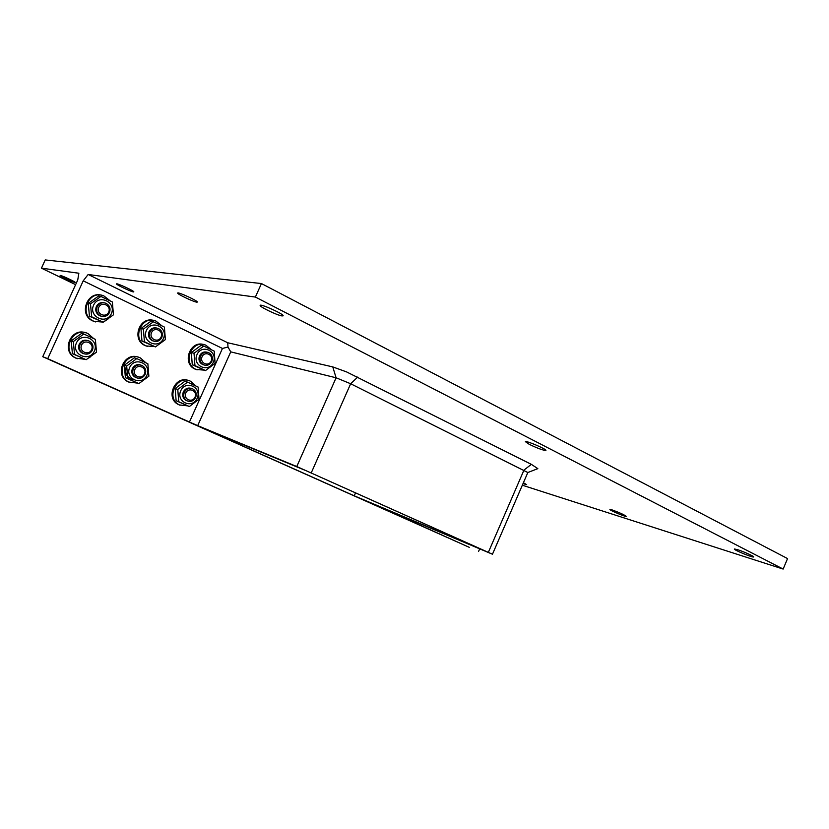<?xml version="1.0" encoding="UTF-8"?>
<svg xmlns="http://www.w3.org/2000/svg" width="829" height="829" viewBox="0 0 829 829"><rect width="100%" height="100%" fill="white"/><g stroke="black" fill="none" stroke-linecap="round" stroke-linejoin="round"><path stroke-width="1.24" d="M91.594 349.714C88.734 356.18 78.589 351.569 81.574 345.113C84.475 338.626 94.579 343.299 91.594 349.714M92.423 350.139C93.781 346.201 92.693 343.175 89.18 341.051C85.232 339.641 82.185 340.781 80.04 344.449C78.703 348.315 79.729 351.32 83.138 353.465C87.138 354.978 90.237 353.869 92.423 350.139M144.422 373.952C141.645 380.283 131.935 375.869 134.837 369.547C137.666 363.195 147.334 367.672 144.422 373.952M145.168 374.335C146.484 370.48 145.458 367.537 142.091 365.496C138.319 364.159 135.386 365.299 133.314 368.895C132.008 372.687 132.982 375.61 136.257 377.672C140.08 379.102 143.054 377.983 145.168 374.335M195.002 397.153C192.287 403.36 182.991 399.132 185.82 392.946C188.566 386.718 197.83 391.008 195.002 397.153M195.654 397.495C196.95 393.723 195.986 390.863 192.753 388.894C189.136 387.63 186.318 388.77 184.307 392.293C183.022 396.013 183.955 398.863 187.105 400.842C190.763 402.189 193.613 401.07 195.654 397.495M108.682 312.087C105.822 318.543 95.77 313.776 98.744 307.341C101.635 300.875 111.656 305.704 108.682 312.087M109.48 312.574C110.868 308.347 109.615 305.217 105.729 303.176C101.988 302.088 99.148 303.269 97.2 306.709C95.832 310.854 97.034 313.963 100.806 316.046C104.609 317.227 107.501 316.067 109.48 312.574M161.054 337.113C158.277 343.424 148.66 338.874 151.552 332.574C154.36 326.243 163.945 330.854 161.054 337.113M161.769 337.548C163.116 333.445 161.956 330.408 158.266 328.429C154.671 327.372 151.925 328.543 150.018 331.932C148.681 335.973 149.8 338.988 153.386 340.999C157.033 342.139 159.831 340.988 161.769 337.548M197.001 354.584C191.955 365.651 208.473 373.423 213.291 362.366C218.328 351.434 201.924 343.486 197.001 354.584M207.302 352.263C203.913 351.372 201.333 352.553 199.54 355.807C198.245 359.61 199.229 362.511 202.473 364.491L203.903 364.957M203.716 346.066L200.991 345.392L191.354 352.574L192.266 364.801L205.499 370.573L194.95 365.579L194.027 353.289L203.716 346.066L214.224 351.133L215.094 363.351L205.499 370.573M192.266 364.801L194.95 365.579M191.354 352.574L194.027 353.289M211.83 361.454C213.146 357.465 212.058 354.522 208.566 352.615C205.105 351.589 202.442 352.739 200.577 356.087C199.261 360.024 200.317 362.957 203.727 364.884C207.24 365.983 209.934 364.843 211.83 361.454M203.913 370.097L196.276 369.496C181.738 363.858 191.592 338.874 205.851 345.185L211.468 349.745M197.167 369.838L195.385 369.226C181.489 363.9 189.82 339.838 203.913 344.615M211.198 361.061C208.493 367.247 199.281 362.884 202.089 356.719C204.836 350.512 214.017 354.936 211.198 361.061M227.737 342.76L332.771 366.905L346.605 371.92L531.368 464.354L537.824 468.634L527.835 472.52L350.657 383.744L336.097 377.786L230.742 351.869L227.996 347.03L227.737 342.76L88.154 274.482L83.211 280.834L47.73 358.677L42.756 356.698L77.739 279.995L78.859 273.228L41.45 268.171L45.222 259.933L261.436 283.549L787.55 558.58L783.146 569.067L255.384 297.062L261.436 283.549M354.242 495.815L482.53 549.855L306.357 470.82L200.121 426.925L354.242 495.815L355.537 492.882M529.296 444.365L525.379 441.65C525.938 440.323 547.544 449.608 545.865 450.458C543.119 450.365 537.596 448.323 529.296 444.365M230.742 351.869L197.696 425.64L296.782 466.53L492.467 554.228L368.667 502.073L469.318 547.347L42.756 356.698M227.996 347.03L222.452 348.449L83.211 280.834M197.696 425.64L189.447 422.034L222.452 348.449M479.69 548.881L478.634 551.306M47.73 358.677L189.447 422.034M77.273 358.719L75.325 357.89C60.89 351.164 70.838 327.227 85.75 332.781M129.77 382.48L128.06 381.754C113.967 375.278 124.101 351.465 138.474 357.237M180.09 405.257L178.536 404.593C164.836 398.376 175.054 374.76 188.888 380.635M95.687 321.932L93.345 321.165C77.584 315.144 87.511 289.176 103.055 295.735M147.469 346.387L145.458 345.714C131.148 340.273 139.096 315.994 153.728 320.45M88.154 274.482L255.384 297.062M196.66 302.139C193.24 301.746 176.981 293.974 177.675 293.062C177.468 291.487 198.193 300.989 197.343 302.067L196.66 302.139M281.984 315.932C277.29 315.352 259.135 306.606 260.171 305.404C260.202 303.373 284.42 314.367 283.114 315.818L281.984 315.932M133.365 291.912C130.775 291.632 116.039 284.637 116.557 283.932C116.247 282.679 134.412 291.031 133.811 291.86L133.365 291.912M523.42 482.727L526.674 484.664L523.037 483.597M737.489 549.637C743.468 551.482 754.887 556.684 753.561 556.964C752.67 557.793 732.722 549.482 734.442 548.995L737.489 549.637M612.009 509.876C619.646 512.654 624.413 514.83 626.299 516.415C625.802 517.161 608.745 509.887 609.957 509.452L612.009 509.876M522.343 485.224L783.146 569.067M41.45 268.171L75.615 284.658M74.879 282.461C72.973 282.274 59.761 276.047 60.144 275.508C59.792 274.534 75.605 281.808 75.17 282.43L74.879 282.461M154.267 346.595L146.267 345.942C131.127 340.108 141.054 314.616 155.945 321.072L161.924 325.838M156.899 328.066C153.448 327.268 150.837 328.481 149.065 331.704C147.749 335.59 148.785 338.574 152.184 340.636L153.748 341.133M153.427 321.797L150.919 321.237L140.93 328.512L143.386 329.103L153.427 321.797L164.391 327.082L165.375 339.6L155.437 346.916L144.422 341.714L143.386 329.103M140.93 328.512L141.966 341.051L144.422 341.714M141.966 341.051L155.437 346.916M146.412 330.429C141.241 341.724 158.474 349.838 163.417 338.553C168.598 327.393 151.479 319.092 146.412 330.429M108.692 318.512L104.495 321.362M102.475 322.046L94.071 321.351C78.289 315.321 88.237 289.3 103.801 295.87L110.205 300.875M104.185 302.782C100.692 302.098 98.081 303.352 96.351 306.523C94.993 310.502 96.102 313.559 99.656 315.714L101.418 316.263M100.9 296.44L98.641 296.015L88.278 303.373L90.485 303.839L100.9 296.44L112.361 301.974L113.459 314.813L103.159 322.222L91.646 316.782L90.485 303.839M88.278 303.373L89.439 316.243L91.646 316.782M89.439 316.243L103.159 322.222M93.573 305.196C88.257 316.73 106.267 325.206 111.345 313.683C116.671 302.295 98.775 293.621 93.573 305.196M187.623 405.868L179.396 404.925C165.178 398.417 176.722 374.107 190.597 381.267L195.799 385.941M191.623 388.5C188.038 387.319 185.271 388.469 183.302 391.941C182.028 395.651 182.95 398.49 186.1 400.469L187.188 400.884M187.52 382.128L184.877 381.247L175.178 388.542L177.769 389.454L187.52 382.128L198.11 387.039L199.012 399.205L189.364 406.531L178.722 401.702L177.769 389.454M175.178 388.542L176.121 400.718L178.722 401.702M176.121 400.718L189.364 406.531M180.743 390.76C175.686 401.858 192.338 409.381 197.167 398.293C202.235 387.33 185.686 379.62 180.743 390.76M137.479 383.102L128.837 382.045C114.07 375.195 125.946 350.501 140.402 357.941L145.852 362.77M133.303 379.682C126.682 377.609 124.371 373.123 126.381 366.211M140.878 365.061C137.2 363.931 134.371 365.112 132.402 368.584C131.086 372.366 132.07 375.288 135.334 377.34L136.495 377.786M136.785 358.594L134.371 357.838L124.329 365.216L126.692 366.024L136.785 358.594L147.852 363.724L148.868 376.2L138.868 383.62L127.759 378.584L126.692 366.024M124.329 365.216L125.397 377.703L127.759 378.584M125.397 377.703L138.868 383.62M129.718 367.351C124.526 378.687 141.914 386.542 146.878 375.226C152.07 364.024 134.795 355.983 129.718 367.351M90.641 356.708L89.066 357.796M85.149 359.34L76.019 358.149C60.693 350.916 72.931 325.838 87.988 333.579L93.708 338.584M87.843 340.584C84.061 339.517 81.19 340.719 79.221 344.19C77.885 348.035 78.91 351.03 82.309 353.185L83.574 353.672M83.802 334.025L81.636 333.382L71.221 340.864L73.335 341.548L83.802 334.025L95.366 339.382L96.506 352.17L86.133 359.703L74.527 354.429L73.335 341.548M71.221 340.864L72.413 353.672L74.527 354.429M72.413 353.672L86.133 359.703M76.423 342.905C71.087 354.47 89.263 362.677 94.351 351.123C99.687 339.693 81.636 331.289 76.423 342.905M332.771 366.905L336.097 377.786L296.782 466.53M531.368 464.354L523.98 470.064L488.364 552.311M357.745 377.06L350.657 383.744L311.258 472.851M202.69 364.594L203.727 364.884M195.385 369.226L196.276 369.496M492.467 554.218L527.835 472.509M145.458 345.714L146.267 345.942M152.432 340.74L153.386 340.999M93.345 321.165L94.071 321.351M99.946 315.839L100.806 316.046M178.536 404.593L179.396 404.925M186.1 400.469L187.105 400.842M128.06 381.754L128.837 382.045M135.334 377.34L136.257 377.672M75.325 357.89L76.019 358.149M82.309 353.185L83.138 353.465"/></g></svg>
